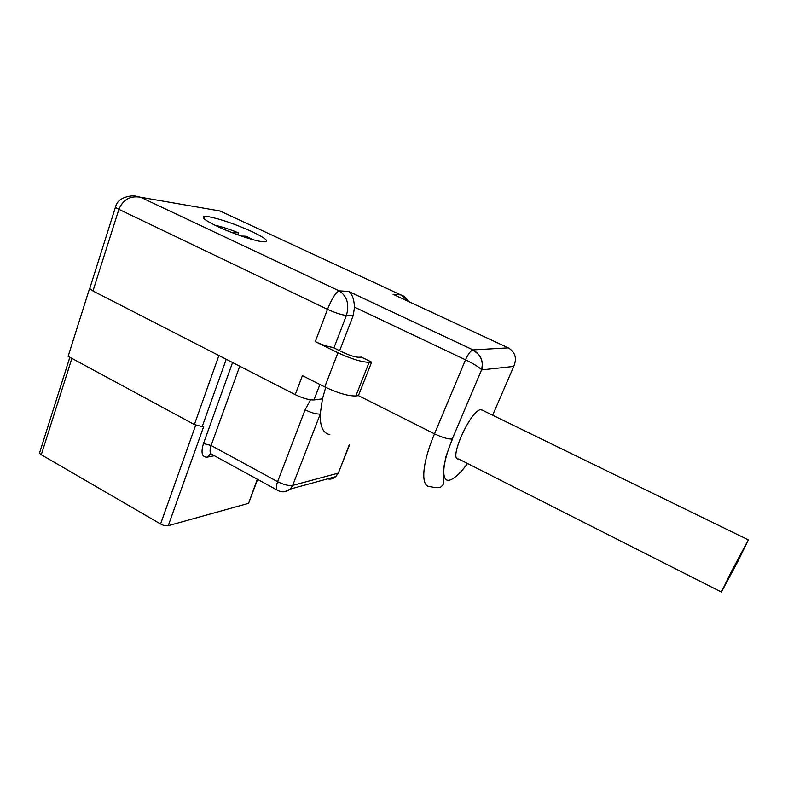 <?xml version="1.0" encoding="UTF-8"?>
<svg xmlns="http://www.w3.org/2000/svg" width="788" height="788" viewBox="0 0 788 788"><rect width="100%" height="100%" fill="white"/><g stroke="black" fill="none" stroke-linecap="round" stroke-linejoin="round"><path stroke-width="1.18" d="M248.831 502.646L257.331 479.232M68.339 355.644L68.123 356.353L194.39 424.565L202.191 426.594L203.757 426.367L168.248 525.685L164.574 525.813L160.575 523.99L195.68 425.185M168.248 525.685L248.21 503.434M71.875 358.382L41.301 454.735L160.575 523.99M41.301 454.735L39.4 453.149M319.908 384.465L313.959 399.959L322.459 398.856L325.7 387.381M313.959 399.959C309.201 400.107 302.956 398.334 295.214 394.64L302.405 375.63L324.774 386.928C337.963 393.143 348.326 396.157 355.861 395.96L369.129 362.313C361.672 362.125 351.281 358.944 337.934 352.758L315.279 341.618C322.075 344.819 327.936 346.74 332.871 347.38L343.302 352.492C349.892 355.555 355.063 357.141 358.816 357.26L361.367 357.102L371.641 362.135L369.129 362.313M68.123 356.353L89.596 288.438L92.974 290.999L295.214 394.64M134.344 195.828L140.638 197.266L339.352 290.959C347.193 296.416 349.547 304.572 346.395 315.427L333.935 347.902M220.453 211.184L215.607 210.199M327.542 478.868C330.655 479.547 333.383 478.799 335.737 476.622L337.973 473.214L292.663 485.398L290.289 489.072C286.497 492.116 282.439 492.628 278.105 490.599C275.977 489.831 275.81 486.866 277.612 481.685C283.739 484.738 288.763 485.979 292.663 485.398L320.243 414.084C316.402 414.252 311.349 412.843 305.084 409.849L310.521 399.821M329.876 434.572C323.179 433.499 319.967 426.672 320.243 414.084L322.459 398.856M339.648 350.709L353.201 315.564L354.521 307.162C353.999 299.115 352.128 293.924 348.907 291.57L473.036 349.902C480.779 354.58 483.714 361.239 481.823 369.887L513.737 366.41L492.658 415.217M140.638 197.266L133.251 195.749C123.145 196.626 117.274 200.241 115.639 206.604C114.693 206.899 115.767 207.805 118.88 209.342C123.125 199.502 130.375 195.473 140.609 197.256L219.921 210.948L403.426 296.14M217.468 226.442C205.244 220.532 200.881 217.183 204.378 216.375L208.574 216.67C220.719 219.103 235.149 224.068 251.845 231.554C264.423 237.552 268.905 240.99 265.29 241.847L262.128 241.689C253.628 240.665 231.928 233.297 217.468 226.442M408.617 301.548L401.092 294.909L393.035 294.308L396.778 296.052M355.861 395.96L358.412 395.615L371.641 362.135M140.609 197.256L339.135 290.851C335.708 292.496 331.827 298.652 327.493 309.329C335.461 312.954 341.765 314.993 346.395 315.427L353.201 315.564M339.145 290.851L348.769 291.471L473.027 349.902L508.309 347.853C515.303 352.118 517.115 358.304 513.737 366.41M358.412 395.615L434.503 433.843C421.816 463.768 420.467 487.033 430.031 486.61L430.031 486.61C436.631 488.038 440.384 487.969 441.28 486.423C443.595 485.004 444.314 482.492 443.437 478.917L443.142 470.584L445.988 456.419L452.253 439.014L481.655 369.69L482.325 364.558C481.842 360.037 481.685 359.456 478.749 354.59L473.027 349.902C470.692 350.621 468.19 353.92 465.511 359.811C473.45 363.711 478.828 367.011 481.645 369.68L452.253 439.014C448.205 439.261 442.295 437.527 434.503 433.843L465.511 359.811L354.521 307.162M721.256 591.975L458.606 458.98C448.037 460.714 470.288 410.568 480.631 409.661L482.955 410.489M748.226 540.144L738.346 560.524L721.394 592.044L731.264 571.753L748.226 540.144M238.616 235.07L238.262 232.765L232.155 232.677M241.443 236.065L246.23 236.242M214.385 455.74L207.155 457.139C201.935 457.316 200.713 452.785 203.481 443.546L232.568 362.539M226.225 359.289L202.191 426.594M210.583 454.046L207.155 457.139M277.13 490.067L212.218 454.548C209.825 453.632 209.45 450.618 211.105 445.486L239.739 366.213M203.481 443.546L211.105 445.486L277.612 481.685L305.084 409.849M194.39 424.565L218.887 355.526M92.974 290.999L118.88 209.342L327.493 309.329L315.279 341.618M337.934 352.758L324.774 386.928M508.989 348.197L393.035 294.308M284.823 491.692L290.289 489.072L335.737 476.622L338.338 473.096L349.33 444.678M349.586 444.816L338.968 471.51M467.53 463.492C460.931 472.524 455.287 477.952 450.588 479.793C441.053 483.763 441.408 464.792 452.519 438.955M215.055 225.279C221.418 226.629 229.15 229.121 238.252 232.765C229.15 229.121 221.408 226.619 215.026 225.269M252.682 239.582L245.935 236.104L252.692 239.591M248.594 503.286L257.597 479.38M39.764 452.263L69.846 357.289M211.125 454.105L209.47 454.42L211.371 454.164M89.743 288.516L115.442 207.234M401.781 295.234C403.663 295.766 406.066 297.933 408.992 301.725M401.092 294.909L393.31 294.416M348.907 291.57L339.352 290.959M204.378 216.375L203.708 218.355M748.393 539.898L481.123 409.593"/></g></svg>
